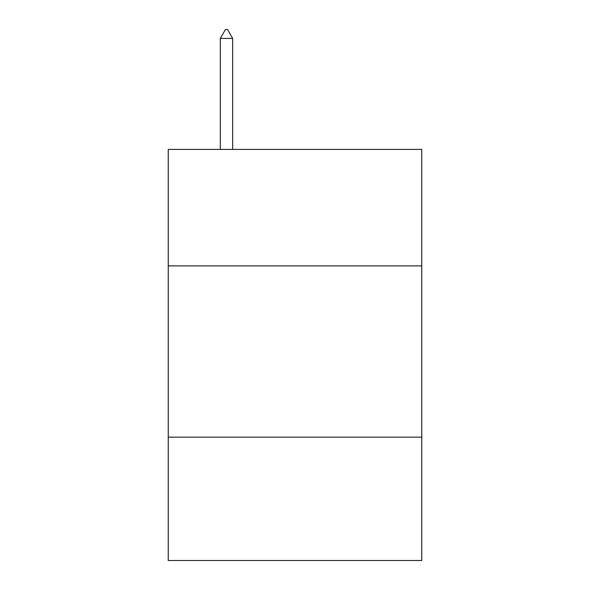 <?xml version="1.0" encoding="UTF-8"?>
<svg xmlns="http://www.w3.org/2000/svg" width="590" height="590" viewBox="0 0 590 590"><rect width="100%" height="100%" fill="white"/><g stroke="black" fill="none" stroke-linecap="round" stroke-linejoin="round"><path stroke-width="0.89" d="M421.754 265.884L421.754 149.403L168.246 149.403L168.246 265.884L421.754 265.884L421.754 560.5L168.246 560.5L168.246 265.884M421.754 437.168L168.246 437.168M232.652 38.409L227.511 29.5L225.454 29.5L220.321 38.409L232.652 38.409L232.652 149.403M220.321 38.409L220.321 149.403"/></g></svg>
